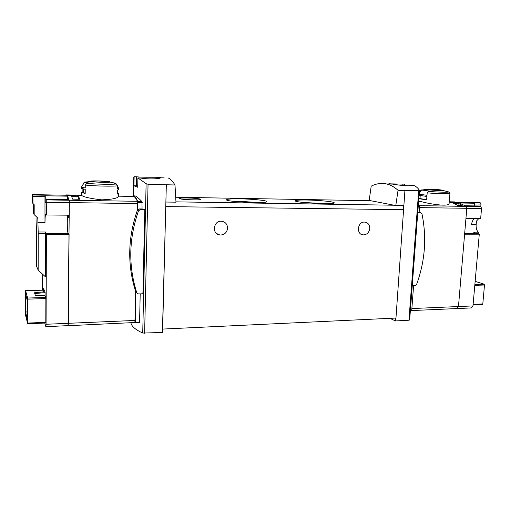 <?xml version="1.0" encoding="UTF-8"?>
<svg xmlns="http://www.w3.org/2000/svg" width="510" height="510" viewBox="0 0 510 510"><rect width="100%" height="100%" fill="white"/><g stroke="black" fill="none" stroke-linecap="round" stroke-linejoin="round"><path stroke-width="0.76" d="M398.049 190.306C394.364 186.966 390.507 184.849 386.478 183.944C381.333 182.841 376.246 183.581 371.21 186.156L369.17 200.424L395.786 205.536L398.049 190.306L418.691 190.74L408.937 320.203L409.664 319.974L419.437 190.459L418.691 190.74M388.888 184.008L388.913 183.625L392.541 184.11C398.329 185.194 409.651 186.386 411.678 185.308L413.559 185.366C416.109 186.386 418.053 188.043 419.398 190.319L419.437 190.459M390.985 183.874L402.862 184.084L402.76 185.493M404.551 185.627L404.659 184.135L402.862 184.084M164.201 177.875L160.58 177.78C160.357 178.819 148.442 179.533 140.365 178.009L137.91 177.952L146.115 183.721L148.053 184.269L174.994 184.983L175.976 202.177L165.877 202.036L162.409 332.482L142.73 333.055C135.513 329.734 131.586 326.368 130.942 322.945M168.268 177.99C170.416 178.94 172.66 181.267 174.994 184.983M160.58 177.78L160.605 177.703C161.147 176.779 143.476 177.703 136.565 176.772L134.136 176.709L133.773 177.41L133.403 195.751M449.24 202.036L451.114 202.476L458.656 202.604L466.178 206.371L466.803 208.297L458.464 306.548L456.737 308.505M449.935 202.177L454.512 201.896L449.259 201.794M458.19 203.26L453.46 203.178L457.495 205.294L462.251 205.371L458.19 203.26L458.018 205.307M418.608 201.501L421.075 201.546C428.687 203.847 449.597 207.264 449.119 203.369L449.941 193.443C450.368 194.093 436.904 193.749 427.195 192.844L427.004 195.304L419.156 194.208M66.376 194.922L77.514 195.126L78.674 195.936L67.409 195.738L69.162 200.245L69.322 202.604L68.958 199.512L46.219 199.149L46.206 203.146L45.224 202.03L46.212 202.043M131.344 196.388L133.735 196.433C134.971 197.083 136.189 198.709 137.381 201.297L137.509 209.973M117.51 193.086L118.607 193.602L118.556 196.414C117.632 198.313 112.009 199.455 101.668 199.844C91.092 198.658 84.43 197.217 81.683 195.508L81.428 192.474L83.289 191.977M72.649 199.142L79.77 199.257L78.712 196.739L71.661 196.618L72.649 199.142M144.802 209.572L140.441 209.521L138.484 210.885C128.839 238.654 128.259 265.908 136.744 292.638L137.617 293.69L138.612 293.919L142.902 293.792L144.802 209.572L142.067 208.972L141.965 201.584C139.013 198.569 136.788 196.688 135.303 195.942L133.633 195.846M140.199 293.875L139.574 322.422L135.322 322.607L135.246 322.945L134.901 322.518L68.117 325.712M135.271 322.932L139.574 322.422M137.91 177.952L137.713 187.246L133.951 185.793L137.745 185.793M134.136 176.709L133.951 185.793M142.067 208.972L139.306 208.941L137.362 210.286C127.787 237.864 127.219 264.932 135.654 291.497L135.322 322.607M130.554 196.375L133.76 195.91C135.124 196.63 136.457 198.498 137.764 201.52L137.713 209.68M413.597 285.664L411.723 310.437L410.359 310.775L411.525 310.73M82.932 184.754L82.945 183.74L84.609 182.044M86.266 181.981L84.539 182.153L81.574 186.953M90.436 181.413C89.785 180.986 92.584 180.833 98.838 180.942C106.718 181.222 110.46 181.598 110.064 182.076L109.484 182.172C106.265 182.612 91.991 182.044 90.436 181.413L84.673 182.268L88.874 182.969L86.93 183.313L85.278 185.041L85.246 187.986L81.485 187.1M118.613 188.145L117.587 188.681L117.638 185.78L116.082 184.002L114.195 183.574L115.713 183.307L110.064 182.076M116.331 184.078L115.713 183.307M117.625 186.38L118.696 188.292L118.677 189.605L117.561 190.026L117.498 194.055L118.607 193.602M81.485 187.081L81.472 188.432L85.234 189.35L85.189 193.449L81.428 192.474M82.888 188.987L82.856 191.97M426.411 189.44L430.096 189.21C436.968 189.471 441.265 189.847 442.98 190.338L442.839 190.421C441.615 190.823 427.52 189.981 426.411 189.44L421.649 190.032L429.834 191.103L428.445 191.397C436.93 192.142 448.214 192.461 448.825 191.983L447.646 191.62M428.445 191.397L427.195 192.844M419.424 190.651L421.604 189.905L419.781 192.582L421.528 190.026M419.214 193.437L419.781 192.582M419.073 195.33L426.915 196.446L426.653 199.869L418.818 198.702M166.337 184.837L165.877 202.036M404.927 190.53L395.964 318.049L162.499 329.071M395.786 205.536L403.824 205.677M395.658 318.068L395.448 320.943L408.937 320.203M187.457 197.969C195.12 198.192 199.544 198.645 200.73 199.321C201.412 200.468 178.806 199.588 179.52 198.492C179.922 198.084 182.567 197.912 187.457 197.969M306.956 200.009C318.935 200.175 334.528 201.756 334.222 202.821C335.465 204.867 293.811 202.68 295.322 200.787C295.832 200.169 299.714 199.907 306.956 200.009M240.286 198.843C252.539 199.021 267.125 200.494 266.87 201.584C268.254 203.764 225.025 201.82 226.536 199.761C227.211 199.034 231.795 198.728 240.286 198.843M402.696 205.657L403.69 207.544M165.82 204.159L162.645 329.231M227.581 228.18C227.383 224.145 225.356 221.837 221.499 221.244C213.199 220.441 211.644 234.472 219.944 235.04C224.355 234.995 226.899 232.713 227.581 228.18M369.769 228.518C369.699 224.719 367.984 222.577 364.625 222.086C357.408 221.499 356.025 234.727 363.267 234.9C366.932 234.702 369.1 232.579 369.769 228.518M234.441 201.444L240.943 201.405L258.889 202.547M303.533 202.483L325.839 203.649M389.901 318.342L395.448 320.943M418.442 212.287L417.798 212.198M412.252 285.708L415.102 285.619L416.606 284.421C425.059 261.184 426.851 237.685 421.98 213.926L420.642 212.721L417.983 212.198L420.642 212.721L417.76 212.689M418.34 205.001L419.583 206.62L419.143 212.428M135.781 291.79L134.901 322.518M44.797 323.059L45.843 326.693L46.078 324.271L68.372 323.308L68.053 325.718L69.322 202.604L137.643 203.579M45.894 326.693L67.996 325.635M418.831 198.517L419.991 198.543L420.214 195.61L419.991 198.556L426.66 199.754M85.189 193.175L83.289 192.525L83.321 189.07M439.072 190.479L442.629 190.262L426.64 189.312C425.276 189.58 433.557 190.364 439.072 190.479M101.707 182.261C107.597 182.363 110.3 182.217 109.822 181.828L98.883 180.961L90.684 181.177C90.487 181.643 94.165 182 101.707 182.261M77.507 195.91L77.514 195.126M78.687 199.238L78.712 196.739M67.734 215.615L67.728 216.463L68.691 217.438L68.71 215.182M67.728 216.463L68.697 216.469M479.285 234.179L472.987 305.923L458.464 306.548L464.604 234.192L479.285 234.179L475.562 233.37L473.58 232.152L478.17 232.152L478.399 233.988M472.987 305.923L471.463 307.925L457.26 308.55M482.288 304.502L482.798 303.947L484.494 285.026L484.111 284.166L475.142 281.354M467.383 202.126L478.973 202.572L480.452 202.891L472.815 202.757L474.421 203.235L459.841 202.98L458.28 202.502L451.28 202.119L451.248 202.476M449.96 201.909L451.28 202.119M411.863 308.55L458.464 306.548L456.973 308.563L411.697 310.558M481.536 208.507L480.892 206.601L480.012 205.995L465.318 205.766L466.178 206.371L466.803 208.297L465.936 218.497L480.649 218.618L481.536 208.507L419.507 207.621M478.782 218.605L476.455 221.104L476.142 224.738L471.559 224.719C471.858 221.888 472.802 219.842 474.396 218.567M474.421 203.235L474.192 205.906M480.452 202.891L480.987 204.083L480.777 206.518M478.17 232.152C476.62 230.322 475.945 227.849 476.142 224.738M43.605 291.911L42.916 290.19L25.545 290.655L25.564 315.339L27.693 323.78L27.738 323.085L45.798 322.32L45.881 298.579L45.084 295.66L45.097 292.319L43.611 288.641L43.605 291.911L35.126 292.6L35.126 293.479L34.737 293.53M27.712 323.754L45.728 323.015L45.798 322.32M46.078 324.271L46.391 234.543L45.753 233.523L68.232 233.516C67.199 232.7 66.893 218.662 67.824 215.175M37.026 217.362L36.567 230.38L36.51 266.156L38.154 270.096L45.32 276.726L45.409 231.999L45.753 233.523M42.642 274.246L42.598 290.196M25.545 290.655L27.68 298.038L45.804 297.483M35.126 292.6L34.489 292.797L35.337 295.29L45.084 295.66M25.742 313.025L25.729 294.334L27.54 301.62L27.508 319.872L25.742 313.025L27.54 312.962M27.68 298.038L27.738 323.085M66.459 194.941L75.684 195.445L67.32 195.617L67.683 196.172L45.243 195.783L44.969 195.215L44.988 222.704C45.052 217.005 45.326 214.155 45.811 214.149L46.461 214.997L46.219 199.149M38.154 270.096L38.224 233.338L37.791 218.095L34.17 214.627L34.183 204.727L32.971 203.554L32.889 195.005L32.353 194.329L44.051 194.839M75.684 195.878L75.684 195.445M67.658 199.487L67.683 196.172M46.461 214.997L69.226 215.188L69.322 202.604L46.506 202.279M135.175 320.439L68.372 323.308L69.073 234.523L68.232 233.516M46.391 234.543L69.073 234.523M45.224 202.03L45.243 195.783M32.353 194.329L32.264 202.553L32.971 203.554M33.462 204.032L33.45 213.486L34.17 214.627M27.546 314.326L26.322 315.282M27.546 315.55L26.399 315.594L27.546 314.702M27.546 316.589L26.8 317.169M27.546 317.462L26.883 317.488L27.546 316.971M45.097 292.657L35.126 293.479M480.892 206.601L419.131 205.645M46.378 199.894L137.381 201.297M146.115 183.721L142.73 333.055M142.214 202.495L137.866 202.432M410.378 310.494L411.723 310.437M86.317 181.923L86.796 181.898M116.082 184.002C111.856 184.601 94.567 184.206 86.93 183.313M117.638 185.78C113.513 186.532 93.406 186.086 85.278 185.041M420.24 190.192L421.349 189.956M421.585 189.943L422.433 189.905M148.053 184.269L144.617 333.285M394.147 205.224L175.956 201.852L394.173 205.224M370.617 200.704L175.695 197.242M403.844 209.686L165.909 206.588M418.219 206.601L419.583 206.62M418.276 205.823L419.354 205.836M136.565 176.772L136.374 185.85M141.965 201.584L137.764 201.52M431.007 190.02L438.166 190.453M94.082 181.872L106.443 182.293M140.441 209.521L139.306 208.941M138.484 210.885L137.362 210.286M136.744 292.638L135.654 291.497M484.111 284.166L474.874 284.446M478.463 233.217L475.065 233.217M480.987 204.083L474.357 203.968M475.562 233.37L464.674 233.376M484.494 285.026L474.797 285.326M482.798 303.947L473.127 304.355M25.551 290.668L42.929 290.203M32.889 195.005L44.969 195.215M38.224 233.338L45.466 233.331M38.167 231.999L45.409 231.999M37.785 222.672L44.988 222.704M32.978 196.503L45.071 196.707M27.738 299.14L45.881 298.579M25.691 311.961L27.54 311.89M392.541 184.11L386.478 183.944M78.202 195.445L81.683 195.508M118.562 196.165L133.735 196.433M449.941 193.443L448.825 191.983L442.839 190.421M363.267 234.9L361.284 234.332M219.944 235.04L216.393 233.427M139.396 322.76L135.258 322.945M135.303 195.942L133.76 195.91M136.827 292.855L136.521 292.536M478.973 202.572L451.05 202.075M482.358 304.515L473.076 304.91M32.685 194.635L75.627 195.4M27.706 323.78L45.728 323.015"/></g></svg>
